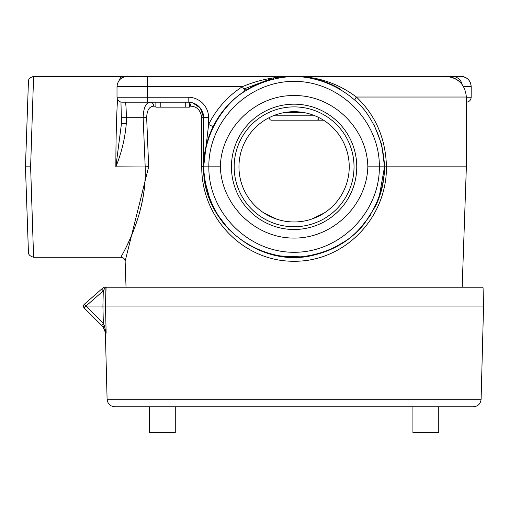 <?xml version="1.0" encoding="UTF-8"?>
<svg xmlns="http://www.w3.org/2000/svg" width="509" height="509" viewBox="0 0 509 509"><rect width="100%" height="100%" fill="white"/><g stroke="black" fill="none" stroke-linecap="round" stroke-linejoin="round"><path stroke-width="0.76" d="M276.686 219.144A55.137 55.137 0 0 0 311.514 219.144L324.112 213.08L311.514 219.144A55.137 55.137 0 0 1 276.686 219.144L264.088 213.08L276.686 219.144M294.1 111.694A55.137 55.137 0 0 1 341.851 194.4A55.137 55.137 0 0 1 246.35 194.4A55.137 55.137 0 0 1 294.1 111.694M264.088 213.08A55.137 55.137 0 0 0 340.553 196.525A55.137 55.137 0 0 0 323.482 120.175A55.137 55.137 0 0 1 324.112 213.08M294.1 226.759A59.928 59.928 0 0 1 234.172 166.831A59.928 59.928 0 0 1 294.1 106.896A59.928 59.928 0 0 1 354.029 166.831A59.928 59.928 0 0 1 294.1 226.759M30.616 166.831L25.45 166.831L28.434 252.273C28.288 254.532 30.006 256.192 33.594 257.255L30.616 166.831L33.594 76.395L120.856 76.395L119.456 80.021M294.1 229.489A62.658 62.658 0 0 1 231.442 166.831A62.658 62.658 0 0 1 294.1 104.173A62.658 62.658 0 0 1 356.758 166.831A62.658 62.658 0 0 1 294.1 229.489M294.1 95.584C332.6 94.82 367.25 128.306 367.835 166.831C366.747 205.375 332.638 238.333 294.1 238.078C255.563 238.333 221.453 205.375 220.365 166.831C220.951 128.306 255.601 94.82 294.1 95.584M220.365 166.831L208.836 166.831C208.397 121.142 248.411 81.039 294.1 81.383C339.789 81.039 379.803 121.142 379.364 166.831L367.835 166.831M244.874 90.608L244.88 89.177L247.756 89.177C255.582 84.519 263.923 81.109 272.773 78.946L261.925 82.312L247.756 89.177M243.951 89.177L244.88 89.177M271.221 120.175L316.98 120.175L271.221 120.175A4.963 2.43 -90 0 1 269.115 117.681M319.086 117.681A4.963 2.43 -90 0 1 316.98 120.175L323.482 120.175M373.81 124.113L381.763 144.632L384.53 166.831C383.729 146.013 377.156 127.218 364.8 110.447C347.367 89.533 321.319 76.993 294.1 76.395C273.282 77.196 254.487 83.775 237.716 96.125C216.802 113.564 204.262 139.606 203.67 166.831C203.625 153.082 206.762 139.695 213.074 126.677L208.626 124.476L203.67 166.691M213.074 126.677A90.43 90.43 0 0 1 245.039 90.863L242.348 86.695A95.393 95.393 0 0 0 208.626 124.476L208.626 117.694A20.462 20.462 0 0 0 188.171 97.238L117.006 97.238C117.299 100.248 118.953 101.902 121.969 102.194L188.171 102.194A15.499 15.499 0 0 1 203.67 117.694L203.67 166.831L203.67 117.694L200.33 108.093L192.752 102.888M292.001 76.42L294.1 76.388C275.942 76.344 258.693 79.779 242.348 86.695L147.591 86.695L147.591 76.363L133.492 76.363M355.11 100.082A4.136 1.139 132.4 0 1 356.408 97.028C338.014 83.234 317.247 76.356 294.1 76.395L303.313 76.865L316.662 79.258M121.352 117.694L121.333 124.597L115.855 166.831C121.556 152.853 125.036 138.391 126.308 123.439L121.346 123.439L121.333 124.597M126.308 123.439L126.308 117.694C126.245 108.302 125.888 103.136 125.233 102.194L121.969 102.194M188.171 97.238L188.171 102.194L188.604 102.201M153.737 106.184A4.136 3.328 -90 0 0 150.41 102.194C145.911 102.443 143.493 107.609 143.156 117.694L146.656 117.554C146.98 110.154 149.341 106.362 153.737 106.184L155.875 106.184M133.415 76.363L121.18 76.388L122.185 77.743M121.18 76.388L121.861 76.363M117.522 99.433C116.44 117.636 115.887 140.102 115.855 166.831L145.192 166.965C147.305 213.825 122.192 253.908 121.136 257.007C117.56 261.505 147.26 218.507 145.186 166.831L148.673 166.685L146.656 117.554M155.9 107.157L189.361 107.157L189.361 102.239M463.597 86.695L471.194 86.695C470.583 80.422 467.135 76.98 460.861 76.363L421.465 76.363M418.983 76.363L412.659 76.363M460.861 76.363L452.03 76.363A10.345 10.333 0 0 1 462.147 84.513A20.665 20.665 0 0 0 445.699 76.363L147.591 76.363M452.03 76.363L445.699 76.363C458.253 77.591 465.143 84.481 466.365 97.028L466.365 166.831L384.53 166.831L378.976 198.033M370.266 215.581L358.336 230.475M347.8 239.593L332.689 248.608M302.022 256.911L278.423 255.893M263.019 251.751L247.896 244.568M228.929 229.527L216.56 213.36M210.402 201.068L204.599 179.728M203.67 167.646L203.67 166.831C204.472 187.643 211.044 206.438 223.4 223.216C240.833 244.123 266.881 256.67 294.1 257.261C314.918 256.46 333.713 249.887 350.485 237.531C371.392 220.098 383.939 194.05 384.53 166.831L379.364 166.831C379.803 212.52 339.789 252.617 294.1 252.273C248.411 252.617 208.397 212.52 208.836 166.831L203.67 166.831C201.729 222.796 260.156 269.369 314.32 254.984C334.941 249.874 351.604 239.484 364.31 223.814L375.553 206.132C381.515 193.643 384.511 180.479 384.53 166.64M208.626 117.694L201.729 117.554L201.749 166.831C201.341 218.323 243.875 261.753 294.1 261.251C344.37 261.766 386.834 218.297 386.452 166.831C385.739 138.683 375.725 115.416 356.408 97.028L466.365 97.028M189.361 102.716A4.136 2.45 -90 0 1 190.621 106.184C196.83 106.349 200.533 110.141 201.729 117.554M466.365 166.831L462.172 287.051L482.901 287.051L106.095 287.051L126.028 287.051L125.131 261.251L148.673 166.685M243.856 89.03L270.502 78.946M275.038 78.431L275.038 77.686M276.177 78.189L276.177 77.533M273.619 78.749L273.619 77.89M271.551 78.946L267.479 78.946L272.773 78.946L271.551 78.946L271.551 78.214M253.985 76.363L246.254 76.363M302.861 76.363L302.531 76.363M275.102 78.418L275.102 77.68M315.427 78.946L315.427 78.946C324.278 81.109 332.619 84.519 340.445 89.177M33.594 76.401C29.986 77.502 28.269 79.162 28.434 81.389L25.45 166.831M225.614 107.774L228.299 104.797M359.958 104.854L362.586 107.774M85.919 306.068L483.55 306.062L481.107 399.26C480.56 403.86 477.976 406.373 473.364 406.806L114.837 406.806L149.442 406.806L149.442 432.637L175.274 432.637L175.274 406.806L294.1 406.806M84.348 304.242A2.583 2.583 180 0 0 84.15 307.926A2.583 2.583 180 0 1 84.348 304.242L103.951 287.051L84.348 304.242L103.34 323.533L104.275 325.378L106.139 333.166C105.07 332.053 105.07 332.053 106.139 333.166L105.49 306.062L105.923 287.909L483.073 287.909L483.55 306.062M481.107 399.26L107.094 399.26L105.369 332.364M105.617 300.895L106.095 287.051L105.115 287.642L103.282 290.868L104.561 288.692M438.758 406.806L438.758 432.637L412.926 432.637L412.926 406.806M101.647 289.067L103.282 290.868L102.92 306.062L103.34 323.533L101.514 325.289L84.227 308.009L103.34 327.122L106.139 333.166M84.15 307.926L85.887 306.081M103.951 287.051L104.72 287.051A2.481 1.272 48.8 0 0 105.013 287.935L105.923 287.909M84.475 307.105L85.563 306.253M104.275 325.378A2.583 0.592 135 0 0 103.34 327.122M104.72 287.051L104.911 287.051A2.481 1.272 48.8 0 0 105.115 287.642A2.481 1.667 -90 0 1 105.198 287.051L105.942 287.051M145.186 166.831L143.156 117.694L121.346 117.694L121.346 123.439M147.591 102.194L147.591 86.695L117.006 86.695C117.617 80.422 121.066 76.98 127.339 76.363M471.194 86.695L471.149 97.238A4.963 4.95 90 0 1 466.365 102.194M460.83 76.363A10.333 10.32 -90 0 1 471.149 86.695L471.149 97.238L466.365 97.238M313.487 115.212L274.714 115.212M283.437 112.737L304.764 112.737M185.257 102.194L185.257 107.157M160.812 102.194L160.812 107.157M203.67 166.965L201.749 166.831M201.749 166.685L203.67 166.831M189.361 106.184L190.621 106.184M148.679 166.831L145.192 166.965M279.066 77.654L275.267 77.654M103.282 290.868L85.983 306.036M203.67 166.087L203.67 166.666M120.957 102.093L121.346 117.694M471.194 97.238C470.901 100.248 469.247 101.902 466.231 102.194M155.875 102.194L155.875 107.157M117.006 86.695L117.006 97.238M125.131 261.251C124.82 258.814 123.439 257.484 121.002 257.261L33.594 257.261M482.901 287.051L483.073 287.909M105.338 332.326L102.92 326.702M107.094 399.26C107.641 403.86 110.224 406.373 114.837 406.806"/></g></svg>
